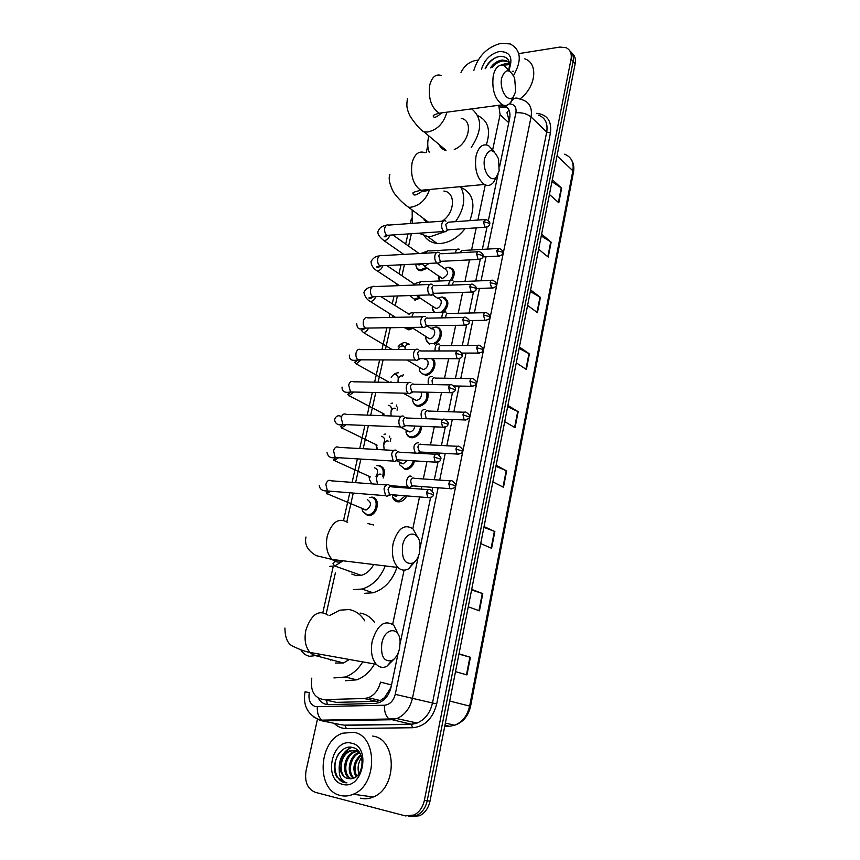 <?xml version="1.0" encoding="UTF-8"?>
<svg xmlns="http://www.w3.org/2000/svg" width="860" height="860" viewBox="0 0 860 860"><rect width="100%" height="100%" fill="white"/><g stroke="black" fill="none" stroke-linecap="round" stroke-linejoin="round"><path stroke-width="1.29" d="M447.619 267.406L449.21 267.331C454.822 269.105 455.746 273.383 451.984 280.188M440.911 297.151L442.524 297.022C449.232 299.656 449.608 304.709 443.663 312.159M431.161 328.563L435.74 327.09C443.932 326.692 442.814 341.42 434.386 344.129M432.451 358.631C438.31 362.415 432.967 375.401 425.582 375.283L425.227 375.283M427.807 392.224C429.011 399.524 426.151 404.221 419.25 406.318L418.562 406.329C415.724 406.124 413.864 404.565 412.972 401.642M421.647 426.313C421.196 432.558 418.25 436.364 412.821 437.74L411.811 437.772C409.048 437.525 407.199 435.977 406.275 433.128M414.606 460.885C413.241 465.733 410.489 468.625 406.318 469.56L404.974 469.614M407.35 487.265L407.629 488.082M406.769 495.908C405.081 499.187 402.727 501.143 399.728 501.788L398.04 501.864C395.439 501.552 393.644 500.047 392.654 497.349M420.207 298.119L414.789 300.129M411.22 312.75L412.757 312.61M412.886 328.402L408.554 329.788L404.189 327.531M427.312 268.18L420.948 270.814C418.401 270.534 416.799 269.072 416.165 266.428M377.583 465.454L378.808 465.41C384.248 466.883 385.699 471.087 383.184 478.02M370.735 497.381L371.832 497.123C380.475 497.316 378.335 514.409 369.477 515.548L367.757 515.624L362.705 511.517L361.91 508.303M449.941 267.438L450.479 268.008M433.451 359.577L433.494 360.329M439.46 328.498L439.696 329.627M445.007 297.7L445.598 299.097M424.098 219.945L424.206 218.977M440.245 146.598L440.406 145.62M508.84 122.335L509.077 120.249L506.959 112.703L508.926 109.951M330.853 701.147L336.346 702.373L376.368 701.341L380.249 700.524L384.485 697.664L390.666 688L391.418 685.399M492.748 149.447L500.09 114.638L498.768 105.275M392.676 624.306L404.092 570.126M412.821 528.707L419.519 496.94M421.163 489.114L421.701 486.556M423.303 478.945L426.958 461.637M428.592 453.854L428.882 452.5M430.473 444.932L434.289 426.839M437.546 411.36L441.524 392.515M444.534 378.239L448.651 358.674M451.425 345.548L455.692 325.306M458.219 313.276L462.626 292.379M464.938 281.435L469.474 259.903M471.56 249.991L476.225 227.868M477.87 220.052L485.276 184.9M311.793 678.132C310.148 691.021 314.244 698.18 324.059 699.621L364.296 698.513L368.36 697.718C374.53 695.116 378.561 689.924 380.486 682.12L391.515 684.925M411.36 233.705L408.586 246.089M404.426 264.644L401.942 275.759M397.406 295.98L395.213 305.784M392.988 315.717L392.612 317.383M390.3 327.735L385.398 349.579M383.087 359.91L378.088 382.195M375.777 392.525L370.692 415.24M368.37 425.582L363.189 448.716M360.867 459.089L355.588 482.643M353.256 493.06L346.816 521.773M335.368 572.911L326.219 613.717M439.395 281.005L439.008 279.693M433.892 312.384L432.612 309.6M429.462 344.161L426.141 339.894M425.969 337.432L426.055 336.647M391.913 403.168L392.525 403.146M377.293 449.5L376.529 447.877M384.785 434.106L385.71 434.085M519.558 53.492L559.849 47.085L565.901 47.633C570.245 49.643 571.964 53.514 571.051 59.222L424.378 800.348C422.808 807.346 419.358 812.238 414.036 815L405.425 815.904L315.426 792.35C307.536 789.104 304.408 781.901 306.052 770.754L317.512 718.938M460.992 72.412C464.357 65.865 469.151 61.909 475.387 60.522L478.117 60.092M569.89 50.944C572.846 53.309 573.921 56.814 573.115 61.447L427.205 800.757C425.635 807.733 422.195 812.603 416.885 815.366L408.435 816.29L416.885 815.366C422.195 812.603 425.635 807.733 427.205 800.757L573.115 61.447C573.921 56.814 572.846 53.309 569.89 50.944M499.638 106.93L503.455 107.156L500.918 104.984M499.596 166.679L509.69 118.25C510.754 111.51 508.658 107.22 503.39 105.361L508.131 108.618M318.318 698.159C320.834 702.448 324.327 704.598 328.8 704.63L374.906 703.48L379.034 702.674C385.162 700.083 389.161 694.934 391.042 687.204L398.191 652.912M400.137 643.613L418.293 556.538M420.153 547.583L430.581 497.596M432 490.791L432.709 487.373M434.311 479.719L437.987 462.11M439.395 455.359L439.858 453.112M441.449 445.491L445.276 427.119M446.673 420.422L446.91 419.315M448.49 411.714L452.478 392.622M455.445 378.389L459.573 358.598M462.304 345.494L466.571 325.048M469.065 313.04L473.473 291.948M475.752 281.005L480.278 259.301M482.342 249.389L486.996 227.083M488.362 220.547L497.994 174.344M503.455 107.156L505.669 107.521M571.943 53.18C574.888 55.545 575.963 59.039 575.168 63.661L430.011 801.154C428.452 808.11 425.023 812.969 419.712 815.721L411.284 816.645M484.051 526.589L494.865 531.523L491.597 548.314L480.708 543.574M471.688 589.412L482.783 593.636L479.439 610.837L468.259 606.805M459.014 653.793L470.398 657.287L466.969 674.917L455.499 671.638M519.397 347.021L529.416 353.858L526.374 369.499L516.29 362.812M530.631 289.949L540.413 297.366L537.435 312.642L527.588 305.386M541.606 234.189L551.153 242.154L548.239 257.086L538.639 249.271M552.324 179.708L561.644 188.189L558.807 202.788L549.422 194.446M496.112 465.292L506.658 470.893L503.465 487.287L492.855 481.858M507.894 405.447L518.171 411.682L515.054 427.689L504.712 421.626M507.658 406.662L518.171 411.682M495.919 466.292L506.658 470.893M551.948 181.643L561.644 188.189M541.252 235.962L551.153 242.154M530.319 291.54L540.413 297.366M519.117 348.418L529.416 353.858M458.95 654.116L470.398 657.287M471.581 589.96L482.783 593.636M483.9 527.373L494.865 531.523M473.849 70.423C478.235 55.997 487.33 46.945 501.133 43.29L510.216 43.946C521.02 49.837 522.117 60.383 513.527 75.572M509.238 62.629L507.206 61.436L503.046 60.92C498.725 61.554 495.102 63.78 492.167 67.607M509.507 62.963L506.336 60.566L502.175 60.049C497.316 60.834 493.436 63.436 490.533 67.865M509.658 64.575L502.96 65.285M509.625 63.962L505.658 63.522L500.133 65.382M513.399 71.219L512.291 71.38M508.765 69.542C510.851 61.028 508.088 56.609 500.488 56.298C493.479 57.502 488.373 61.63 485.169 68.682M481.514 69.251C484.384 59.781 490.34 53.879 499.37 51.514C510.163 51.557 513.377 57.674 509.002 69.853M524.804 58.856C538.683 63.102 535.92 87.355 519.967 98.943M496.693 57.168C491.415 59.802 487.695 63.618 485.534 68.628M501.745 77.766C498.811 89.784 508.561 104.479 513.742 96.191L515.699 91.353L514.656 78.12C509.658 68.51 505.358 68.391 501.745 77.766M513.205 96.868L510.808 102.103C508.41 105.329 505.583 106.231 502.358 104.802C494.661 99.04 491.64 89.236 493.285 75.4C495.424 67.177 499.112 63.962 504.336 65.736L510.055 71.487M439.213 144.62C440.449 147.651 442.62 149.575 445.738 150.382M440.61 147.114L440.793 145.942M429.215 152.231C427.366 147.447 427.248 142.018 428.85 135.923M454.263 149.425C468.743 144.125 473.935 120.475 461.207 118.4M471.678 108.876C482.406 117.82 482.267 130.698 471.248 147.522M477.741 115.627C488.158 120.507 491.017 130.247 486.319 144.824M484.674 158.283C481.74 170.291 491.157 184.255 496.693 176.461L499.133 170.807L498.542 158.917C493.457 148.2 488.835 147.984 484.674 158.283M496.456 176.751L493.608 182.288C490.888 185.513 487.824 186.244 484.406 184.481C477.106 178.665 474.322 169.151 476.042 155.94C478.525 146.727 482.696 143.276 488.544 145.587L494.167 151.725M423.174 218.203L426.291 222.342M424.496 220.515L424.614 219.278M444.642 231.749L430.957 236.489L427.506 236.435L418.82 233.21M412.284 223.363L412.155 209.958M465.066 228.631C457.928 237.65 449.737 242.606 440.471 243.477L437.031 243.423C431.505 242.778 427.259 240.252 424.292 235.844M442.169 221.181C455.015 213.087 456.079 192.102 443.878 191.06M460.519 186.663C466.12 196.994 464.454 208.657 455.531 221.665M460.981 187.416C472.957 192.984 475.902 204.056 469.807 220.633M402.577 545.412C401.469 559.064 405.006 564.934 413.176 563.01C416.304 561 418.454 557.409 419.626 552.228L420.078 545.089C419.368 530.405 405.361 530.351 402.577 545.412M415.079 561.515L408.672 568.772C404.813 570.922 401.233 570.492 397.933 567.471C392.912 561.838 391.321 553.765 393.16 543.24C397.804 528.362 404.415 523.568 413.004 528.868L417.745 537.371M351.826 574.061L356.395 575.663L361.189 575.361C366.414 573.899 370.585 570.288 373.702 564.525M349.117 571.814L348.966 571.04M367.865 523.525L373.638 524.976M385.269 565.934C380.227 578.135 372.488 585.843 362.049 589.046L353.331 589.627M396.954 567.353C392.289 580.779 384.323 589.25 373.036 592.787L364.361 593.346M381.84 643.172C380.571 656.212 383.882 662.028 391.773 660.63C395.557 658.577 398.159 654.492 399.588 648.375L400.115 641.958C399.921 626.424 384.839 627.08 381.84 643.172M394.213 658.943L386.753 666.392C382.818 668.155 379.314 667.457 376.218 664.286C371.746 658.792 370.413 651.052 372.229 641.055C377.519 624.575 384.732 619.351 393.858 625.349L398.266 634.519M335.389 663.038L343.452 662.985L349.375 659.491M330.756 660.158L330.606 659.599M329.799 615.427L339.818 610.181L348.945 609.557C355.556 610.643 360.802 614.405 364.694 620.834M362.759 661.878C358.125 669.424 352.31 674.455 345.322 677.003L333.916 677.938M360.071 613.072C365.909 614.018 370.724 617.114 374.541 622.361M374.53 663.984C369.897 671.929 363.952 677.218 356.696 679.841L345.354 680.755M421.701 264.02L419.261 264.923L416.939 264.009M426.313 267.481L420.465 269.846C417.917 269.556 416.401 268.041 415.917 265.321L415.842 264.063M445.974 221.138L445.641 220.923C443.857 220.181 442.588 221.181 441.825 223.912C441.331 227.148 441.986 229.609 443.771 231.308L445.179 231.802L447.447 229.91M484.47 219.579L448.447 222.181L445.684 224.342L447.082 229.695L448.963 229.727M419.164 297.431L414.273 299.162L409.704 295.582M439.148 252.582L438.923 252.442C437.063 251.636 435.74 252.657 434.923 255.506C434.44 258.774 435.096 261.236 436.901 262.88L438.224 263.332L440.567 261.494M477.762 251.754L441.696 253.743C440.352 253.162 439.395 253.893 438.815 255.957L440.234 261.3L442.094 261.3M411.8 327.714L408.016 328.842L404.619 327.52M407.962 313.921L411.962 312.728M432.214 284.434L432.118 284.37C430.193 283.499 428.796 284.542 427.947 287.519C427.441 290.82 428.119 293.281 429.946 294.873L431.161 295.281L433.601 293.486M470.979 284.37L434.859 285.724C433.472 285.09 432.462 285.853 431.849 288.003L433.289 293.325L435.128 293.292M380.7 296.517L409.274 314.373M398.072 346.945C400.029 344.161 402.373 342.699 405.103 342.56L408.683 343.957M425.206 316.716C423.206 315.792 421.765 316.867 420.873 319.963C420.368 323.252 421.024 325.693 422.851 327.262L424.002 327.66L426.528 325.918M427.914 318.125C426.485 317.458 425.442 318.232 424.797 320.468L426.227 325.757L428.076 325.725M426.227 325.757L465.948 325.209M401.749 344.215L404.91 347.225M391.214 377.379C393.095 374.53 395.417 372.993 398.169 372.767L398.459 372.767M418.089 349.429C416.068 348.558 414.606 349.697 413.692 352.837C413.187 356.072 413.821 358.469 415.584 360.039L416.745 360.48L419.358 358.781M420.809 350.912C419.358 350.289 418.293 351.106 417.648 353.385L419.003 358.588L420.916 358.598M395.052 374.53C397.363 374.81 398.406 376.347 398.18 379.163M383.001 415.681L382.754 413.327M391.139 403.351L391.719 403.34M410.887 382.582C408.833 381.775 407.35 382.979 406.425 386.161C405.92 389.333 406.511 391.698 408.221 393.256L409.392 393.729L412.08 392.096M413.606 384.14C412.133 383.56 411.058 384.431 410.392 386.731L411.693 391.87L413.649 391.913M388.269 405.221C391.02 405.748 391.956 407.748 391.074 411.22M377.035 448.823L375.885 444.577M384.033 434.321L384.904 434.3M403.824 416.337L403.577 416.186C401.502 415.455 399.997 416.702 399.062 419.949C398.546 423.045 399.115 425.377 400.76 426.936L401.932 427.441L404.705 425.861M406.307 417.831C404.802 417.293 403.716 418.207 403.05 420.551L404.275 425.603L406.285 425.689M381.399 436.3C384.57 437.17 385.323 439.589 383.678 443.577M369.467 479.052L368.929 476.236M376.841 465.69L377.991 465.647C382.603 466.711 384.162 470.216 382.657 476.15M396.643 450.554L396.17 450.253C394.063 449.587 392.536 450.898 391.59 454.188L393.203 461.078L394.364 461.627L397.223 460.089M398.9 451.973C397.385 451.489 396.277 452.446 395.6 454.822L396.761 459.81L398.814 459.928M374.444 467.775C378.035 469.108 378.54 471.946 375.96 476.268M367.403 499.638C371.885 502.853 371.434 506.325 366.037 510.034L363.329 509.335M369.553 497.456L370.993 497.392C379.11 497.575 377.088 513.613 368.779 514.678L367.177 514.753L362.705 511.517L362.479 508.98M389.29 485.19L388.666 484.793C386.527 484.191 384.979 485.567 384.012 488.91L385.538 495.693L386.688 496.274L391.225 494.65M391.397 486.599C389.86 486.169 388.741 487.158 388.043 489.577L389.623 494.79M436.74 263.02L444.878 268.804C449.156 272.093 448.318 275.308 442.373 278.457L439.256 276.275M439.578 281.005L438.837 276.232M444.319 268.417L448.404 267.417C454.112 269.524 454.66 273.91 450.049 280.586M497.832 248.518L462.035 250.529L459.294 252.775M459.53 249.422L459.272 249.25C457.294 248.497 455.993 249.744 455.37 252.99M432.558 294.786L438.267 298.635C443.556 298.581 441.169 308.514 435.912 308.407L432.892 306.396M434.515 312.373L432.333 308.245L432.376 306.181M437.675 298.237L441.728 297.13C448.436 300.248 448.372 305.279 441.556 312.212M491.318 280.392L455.467 281.8C454.155 281.22 453.198 281.962 452.629 284.047L452.489 285.058M452.887 280.575L452.736 280.478C450.414 279.672 449.038 281.252 448.597 285.208M427.205 326.048L431.58 328.832C437.041 328.606 434.762 338.926 429.377 338.733L426.463 336.905M430.946 328.434L434.966 327.219C444.029 326.864 440.255 343.989 431.301 343.667C428.28 343.516 426.463 341.85 425.861 338.668L425.829 336.518M484.728 312.696L448.823 313.481C447.458 312.857 446.469 313.62 445.856 315.781L445.749 317.781M446.146 312.137L446.114 312.105C443.427 311.298 442.008 313.212 441.825 317.856M424.915 359.415C430.355 359.179 428.323 369.467 422.937 369.435L419.981 367.79M431.344 358.62C437.009 362.049 432.032 374.444 425.012 374.337L424.69 374.337C421.798 374.154 420.013 372.541 419.315 369.499L419.465 367.489M442.029 345.548C440.642 344.935 439.632 345.731 438.998 347.945L439.062 350.955M439.331 344.108C436.278 343.441 434.859 345.731 435.074 350.955M421.035 392.074C422.142 396.31 420.604 399.126 416.423 400.523L413.423 399.072M426.7 392.192C427.796 399.04 425.109 403.437 418.648 405.382L418.014 405.404C415.251 405.189 413.488 403.641 412.714 400.749L412.821 398.739M435.128 378.024C433.709 377.443 432.688 378.282 432.053 380.539L432.505 384.592M432.419 376.508C428.968 376.142 427.613 378.819 428.344 384.517M414.81 426.033C414.337 429.355 412.682 431.344 409.822 432L406.823 430.752M420.486 426.27C419.981 432.053 417.218 435.579 412.198 436.826L411.252 436.848C408.64 436.622 406.898 435.149 406.049 432.429L406.113 430.376M428.129 410.919C426.7 410.392 425.657 411.273 425.012 413.563L426.237 418.551M425.421 409.338C421.497 409.446 420.26 412.531 421.712 418.562M407.317 460.444L403.136 463.884L400.147 462.82M418.315 453.284L418.971 452.683M421.035 444.265C419.583 443.792 418.53 444.706 417.874 447.028L419.476 451.984M418.659 442.803L418.325 442.599C413.735 443.61 412.768 447.114 415.423 453.112M413.37 460.81C412.026 465.206 409.457 467.829 405.662 468.657L404.404 468.711L399.319 464.529L399.33 462.433M419.358 452.156L420.938 452.059M398.427 495.231L395.439 496.209L393.418 495.306M411.66 476.655L411.134 476.322C407.371 474.204 404.576 484.373 408.21 487.018L409.285 487.534L411.714 486.523M405.447 495.801L399.04 500.896L397.471 500.971L392.536 497.058L392.483 494.898M413.853 478.063C412.37 477.633 411.306 478.601 410.65 480.955L411.746 485.803L413.671 485.954M399.879 486.695L400.481 487.545M406.156 487.179L406.447 487.996M340.323 795.446C315.889 790.437 318.275 740.761 342.688 733.204L353.815 732.312C377.615 735.676 377.69 784.997 353.267 794.242C348.913 796.124 344.591 796.521 340.323 795.446M372.681 736.063L373.444 736.214C397.04 739.578 397.395 787.975 373.262 797.005C368.951 798.854 364.672 799.241 360.437 798.177M358.577 751.361L355.61 750.457M359.362 752.414L355.277 750.393L349.676 750.769C343.731 753.414 340.42 758.499 339.754 766.045C340.151 772.742 342.839 776.913 347.805 778.569L351.321 778.698C364.371 777.687 366.102 750.178 353.008 747.62C340.345 743.341 329.229 765.636 337.055 777.225L344.301 782.536L346.956 782.869L344.731 782.052C340.001 779.085 338.346 773.753 339.754 766.045M355.438 750.436L350.858 750.974C339.152 754.467 337.797 776.644 348.042 778.612M357.685 751.296L355.524 751.823C344.86 755.037 342.301 774.677 351.17 778.719M357.137 751.027L354.363 751.608C343.355 754.908 341.162 775.408 350.536 778.794M359.652 752.844C350.547 756.123 347.279 772.14 353.89 777.999M359.286 752.35L359.007 752.446C349.267 755.413 345.881 772.688 353.213 778.268M361.05 755.596C355.008 761.777 353.546 768.657 356.674 776.214M360.706 754.779C353.729 761.283 352.148 768.625 355.954 776.795M351.493 743.191C371.767 746.598 362.608 790.415 342.688 784.352C322.693 780.181 331.981 737.697 351.493 743.191M358.889 773.753C357.265 768.012 358.179 762.573 361.651 757.434M351.213 747.265C342.85 751.629 338.84 759.165 339.184 769.883M351.848 747.361C345.72 750.124 341.807 755.392 340.087 763.142M338.765 753.736C331.229 764.712 335.637 781.74 345.419 782.761M327.294 704.555L326.585 700.191M353.449 719.605L355.072 719.949M384.603 699.137L384.485 697.664M508.765 122.711L500.09 114.638M376.368 701.341L364.296 698.513M336.346 702.373L324.059 699.621M341.775 719.809L342.581 720.003M487.62 249.088L515.903 112.767C516.623 107.521 514.699 104.576 510.152 103.931C512.356 98.782 515.162 97.019 518.548 98.642L522.773 99.921C529.663 102.469 532.426 108.145 531.061 116.96L412.51 698.062C410.091 708.21 404.866 715.047 396.825 718.562L390.87 719.755L323.79 720.852L317.931 719.1C307.16 713.864 302.87 704.759 305.053 691.795L309.267 692.59C308.149 700.062 310.288 704.759 315.663 706.683L384.431 705.232C389.86 704.598 393.461 700.975 395.245 694.342L438.106 487.781M341.538 724.808L320.511 720.529L313.62 716.853M536.586 113.348L537.36 113.402C547.53 114.864 551.884 121.41 550.421 133.02L436.708 703.888C432.849 718.519 424.862 726.463 412.757 727.732L346.344 728.549L344.785 725.13L411.209 724.206L389.171 719.014L322.038 720.132C318.598 717.53 317.017 713.101 317.308 706.834M346.344 728.549C341.667 728.538 337.614 726.797 334.185 723.314M332.067 720.712L331.573 719.971M571.051 59.222L575.168 63.661M424.378 800.348L430.011 801.154M334.529 720.669L334.067 719.938M515.903 112.767C522.02 112.37 527.072 113.767 531.061 116.96L546.713 131.999C548.013 123.313 545.251 117.691 538.403 115.122M395.245 694.342L432.494 702.986L546.713 131.999L550.421 133.02M412.757 727.732L411.209 724.206L417.1 723.045C425.034 719.616 430.161 712.929 432.494 702.986L436.708 703.888M510.152 103.931L509.217 103.877M439.696 480.106L445.233 453.403M446.813 445.76L452.263 419.508M453.844 411.886L459.208 386.065M460.777 378.464L466.045 353.084M467.625 345.473L472.796 320.533M474.376 312.922L479.461 288.423M481.041 280.801L486.029 256.731M339.56 724.41L345.193 725.303L411.607 724.367L417.1 723.045L396.825 718.562L389.171 719.014C385.807 716.305 384.226 711.714 384.431 705.232M403.265 374.39L403.007 375.573M396.546 405.038L396.277 406.275M389.741 436.074L389.462 437.353M382.85 467.496L382.55 468.84M375.874 499.316L375.562 500.713M504.175 105.619L503.627 105.587M415.079 723.69L414.681 722.518M557.033 155.821L572.867 170.785L573.48 172.161L470.56 706.361L469.635 706.082L572.867 170.785C574.071 162.303 571.276 156.778 564.493 154.198M450.167 726.173L454.725 725.206C462.476 722.013 467.442 715.638 469.635 706.082L449.715 701.05M444.749 726.27L449.264 726.216L444.953 725.238M514.613 427.431L517.72 411.445M525.944 369.209L528.975 353.6M537.016 312.331L539.983 297.087M547.831 256.753L550.722 241.853M558.398 202.423L561.236 187.867M503.014 487.05L506.196 470.667M491.125 548.11L494.392 531.329M478.956 610.664L482.299 593.464M466.475 674.778L469.904 657.137M441.202 75.454C435.794 73.788 431.989 76.938 429.785 84.903C428.108 98.276 431.247 107.715 439.202 113.208L446.286 112.262M446.039 150.35L424.077 131.924L427.753 132.01C437.052 129.881 443.287 123.7 446.469 113.466L446.716 112.208M424.98 152.714C418.927 150.522 414.627 153.886 412.08 162.798C410.317 175.558 413.208 184.717 420.744 190.286C423.593 191.694 426.259 191.447 428.764 189.555M428.484 222.181L408.521 207.238L410.79 207.249C419.841 205.583 426.098 199.66 429.559 189.49M347.601 522.396C338.775 517.247 331.992 521.816 327.241 536.113C325.37 546.218 327.015 554.012 332.164 559.473C335.55 562.397 339.227 562.838 343.172 560.817L334.701 565.987L332.96 563.687L336.798 560.032M329.853 566.332L334.701 565.987L361.189 575.361M328.047 615.158C318.684 609.288 311.298 614.255 305.891 630.047C304.042 639.646 305.418 647.107 310.019 652.45C313.287 655.621 316.996 656.277 321.145 654.438M300.839 649.837C302.978 653.407 305.891 655.567 309.579 656.298L316.781 655.471M483.385 221.654L488.942 223.127L489.544 224.213C490.49 222.804 489.34 221.224 486.094 219.461L483.385 221.654L484.965 227.276L486.502 227.223M443.362 221.095L388.709 225.083C386.882 224.374 385.57 225.352 384.785 227.997L384.721 228.308C384.356 231.587 385.14 233.931 387.097 235.339L389.462 235.178M389.752 235.167C388.903 238.284 387.118 240.112 384.388 240.617L383.969 240.628C379.335 236.994 377.346 233.909 378.013 231.351C379.507 227.717 382.227 225.739 386.172 225.406M476.623 253.926L482.223 255.388L482.847 256.42C483.782 255.065 482.654 253.474 479.45 251.668C478.138 251.066 477.192 251.819 476.623 253.926L478.138 259.462L479.74 259.44M436.547 252.571L381.851 255.624C379.937 254.85 378.572 255.85 377.755 258.613L377.69 258.925C377.314 262.139 378.067 264.45 379.969 265.858L382.421 265.74M382.775 265.719C381.84 268.739 380.055 270.459 377.454 270.878L377.185 270.878C373.39 268.685 371.327 265.632 371.004 261.698C372.993 258.032 375.712 256.119 379.163 255.957M469.764 286.627L475.419 288.079L476.053 289.067C476.999 287.777 475.881 286.187 472.721 284.305C471.355 283.649 470.377 284.423 469.764 286.627L471.226 292.099L472.892 292.099M429.656 284.466L374.895 286.563C372.917 285.713 371.498 286.735 370.628 289.616L370.552 289.938C370.176 293.077 370.907 295.356 372.756 296.775L375.293 296.689M375.691 296.678C374.67 299.57 372.907 301.183 370.423 301.516L370.337 301.516C366.951 299.721 364.812 296.7 363.898 292.443C365.339 289.143 368.058 287.294 372.047 286.917M469.162 322.145C470.108 320.93 469.022 319.35 465.905 317.394C464.486 316.684 463.465 317.48 462.82 319.78L464.217 325.177C467.862 324.704 469.517 323.704 469.162 322.145L468.517 321.221L462.82 319.78M422.668 316.781L367.854 317.888C365.812 316.985 364.328 318.028 363.404 321.027L363.339 321.35C362.952 324.424 363.651 326.671 365.435 328.09L368.069 328.058M368.499 328.047C367.424 330.745 365.715 332.25 363.393 332.54L363.307 332.54M455.779 353.385L461.519 354.825L462.185 355.696C463.11 354.513 462.046 352.923 458.993 350.934C457.531 350.181 456.456 350.998 455.779 353.385L457.112 358.706L458.896 358.77M415.595 349.525L360.727 349.633C358.609 348.644 357.061 349.719 356.094 352.847L356.019 353.18C355.631 356.18 356.298 358.394 358.029 359.813L360.738 359.824M361.2 359.824L356.104 363.973M448.64 387.462L455.101 389.698C456.047 388.613 455.004 387.021 451.984 384.936C450.468 384.13 449.35 384.968 448.64 387.462L449.909 392.697L451.747 392.805M408.435 382.7L353.503 381.786C351.31 380.722 349.708 381.829 348.676 385.087L350.525 391.956L353.31 392.01M353.772 392.02L348.794 395.804M441.395 422.013L447.931 424.184C448.877 423.174 447.856 421.594 444.878 419.411C443.308 418.551 442.158 419.411 441.395 422.013L442.61 427.173L444.491 427.312M401.19 416.337L346.182 414.359C343.925 413.23 342.258 414.359 341.173 417.756L342.925 424.517L345.774 424.636M346.236 424.657L341.398 428.054M434.053 457.047L440.653 459.143C441.578 458.165 440.589 456.574 437.665 454.37C436.052 453.446 434.859 454.349 434.053 457.047L435.203 462.142L437.127 462.315M393.848 450.414L338.765 447.372C336.443 446.157 334.701 447.318 333.562 450.855L335.217 457.509L338.12 457.692M338.56 457.724L333.906 460.723M426.614 492.587L433.268 494.608C434.203 493.704 433.236 492.113 430.355 489.813C428.699 488.846 427.452 489.77 426.614 492.587L427.689 497.596L429.656 497.8M386.409 484.965L331.24 480.815C328.853 479.525 327.058 480.719 325.854 484.395L327.413 490.952L330.369 491.2M330.756 491.232L326.316 493.833M496.704 250.647L502.186 252.087L502.756 253.076C503.702 251.765 502.573 250.217 499.38 248.432L496.704 250.647L498.198 256.097L499.681 256.076M457.068 249.378L429.645 250.937C428.087 250.249 426.872 250.991 426.012 253.162M429.161 263.397L424.818 266.181L421.701 263.773M490.135 282.617L495.65 284.047L496.241 284.993C497.177 283.714 496.069 282.166 492.93 280.338C491.64 279.737 490.705 280.5 490.135 282.617L491.576 287.992L493.113 287.992M450.457 280.564L423.023 281.661C421.12 280.865 419.777 281.94 418.992 284.875M421.335 295.195L418.132 296.614L416.337 295.367M483.481 315.007L489.039 316.426L489.641 317.318C490.576 316.114 489.49 314.567 486.394 312.664C485.051 312.019 484.083 312.803 483.481 315.007L484.857 320.318L486.448 320.339M443.76 312.159L416.326 312.782C414.305 311.922 412.897 313.072 412.09 316.233L411.994 316.996M411.65 327.423L429.377 338.733M476.741 347.838L482.331 349.246L482.954 350.095C483.89 348.945 482.825 347.397 479.762 345.43C478.375 344.731 477.375 345.537 476.741 347.838L478.052 353.084L479.697 353.127M409.467 344.258C407.404 343.409 405.963 344.602 405.135 347.848L405.006 349.547M469.904 381.12L476.171 383.302C477.106 382.216 476.064 380.658 473.054 378.637C471.613 377.884 470.57 378.712 469.904 381.12L471.151 386.28L472.849 386.366M402.48 376.11C400.384 375.325 398.922 376.572 398.094 379.862L398.019 382.528M462.97 414.842L469.302 416.971C470.237 415.96 469.216 414.402 466.238 412.284C464.765 411.499 463.669 412.348 462.97 414.842L464.163 419.938L465.905 420.056M395.396 408.392C393.278 407.661 391.794 408.973 390.945 412.305L391.074 415.971M455.94 449.038L462.336 451.091C463.26 450.113 462.261 448.554 459.337 446.404C457.821 445.566 456.681 446.437 455.94 449.038L457.079 454.058L458.864 454.209M388.225 441.094C386.075 440.427 384.57 441.793 383.71 445.179L384.194 449.887M448.812 483.707L455.273 485.696C456.198 484.793 455.219 483.223 452.338 480.987C450.769 480.095 449.597 480.998 448.812 483.707L449.898 488.663L451.715 488.835M380.958 474.225C378.776 473.634 377.25 475.053 376.379 478.483L377.562 484.298M380.249 700.524L368.36 697.718M414.036 815L419.712 815.721M427.775 145.705L426.237 152.564M411.467 218.3L410.295 223.503M407.952 233.941L405.683 244.036M401.007 264.805L398.997 273.77M396.739 283.811L396.31 285.735M393.988 296.087L392.235 303.881M389.988 313.835L389.182 317.458M386.86 327.778L381.958 349.59M379.636 359.899L374.637 382.141M372.326 392.45L367.231 415.111M364.909 425.431L359.727 448.533M357.394 458.875L352.116 482.385M349.773 492.78L343.602 520.257M333.003 567.439L322.876 612.471M342.312 720.551L340.571 719.82M397.728 407.092L397.051 410.188M390.924 438.181L390.236 441.352M384.033 469.657L383.323 472.903M377.056 501.541L376.325 504.863M470.56 706.361C468.356 716.004 463.078 722.292 454.725 725.206L445.373 723.077M571.545 159.971C573.674 163.507 574.319 167.571 573.48 172.161M506.336 60.566L507.206 61.436M513.742 96.191L510.808 102.103M441.61 112.886C436.687 117.325 433.892 118.39 433.225 116.089C432.827 115.38 434.816 114.423 439.202 113.208L502.358 104.802M407.479 98.362C406.608 104.759 406.06 107.898 410.274 116.53C416.584 125.571 421.185 130.698 424.077 131.924M496.693 176.461L493.608 182.288M423.883 190.006C416.842 195.22 413.23 196.349 413.058 193.382C412.069 192.758 414.638 191.726 420.744 190.286L484.406 184.481M427.506 236.435L437.031 243.423M389.924 174.268C388.29 178.224 389.462 184.18 393.461 192.124C397.653 198.079 402.673 203.121 408.521 207.238M413.176 563.01L408.672 568.772M305.988 537.005C304.279 544.455 307.676 550.669 316.2 555.635L332.164 559.473L397.933 567.471M362.049 589.046L373.036 592.787M391.773 660.63L386.753 666.392M284.929 628.026C285.036 638.26 287.928 644.441 293.604 646.58C300.312 649.794 305.784 651.751 310.019 652.45L376.218 664.286M345.322 677.003L356.696 679.841M343.452 662.985L316.007 655.761M418.841 264.912L417.508 263.988M403.748 254.399L383.969 240.628M416.003 264.063L415.917 265.321M420.465 269.846L421.851 270.814M387.666 235.307C385.979 236.876 384.807 237.231 384.162 236.382L387.097 235.339L444.061 231.512M448.103 230.05L445.179 231.802M489.544 224.213C489.974 225.535 488.448 226.556 484.965 227.276L447.308 229.835M419.11 253.549L392.869 234.952M399.47 285.617L377.185 270.878M414.273 299.162L415.681 300.097M380.604 265.826C378.905 267.438 377.594 267.804 376.659 266.933L379.969 265.858L437.084 262.999M441.18 261.623L438.224 263.332M482.847 256.42C483.234 257.828 481.664 258.839 478.138 259.462L440.374 261.386M414.305 284.079L386.753 265.525M395.557 317.329L370.337 301.516M408.016 328.842L409.446 329.724M373.444 296.754C370.843 298.538 369.327 298.925 368.875 297.925L372.756 296.775L430.011 294.915M434.171 293.615L431.161 295.281M476.053 289.067C476.44 290.519 474.838 291.529 471.226 292.099L433.343 293.357M356.696 323.575C357.362 332.454 363.329 327.488 365.435 328.09L422.851 327.262M427.054 326.048L424.002 327.66M366.177 328.079L361.297 330.315L363.393 332.54L392.138 349.568M464.099 317.426L427.936 318.135M349.407 355.115C349.042 359.716 351.912 361.286 358.029 359.813L415.584 360.039M419.841 358.899L416.745 360.48M462.185 355.696C462.529 357.298 460.842 358.308 457.112 358.706L419.003 358.588M358.813 359.813L354.621 362.189L356.352 363.963L389.387 382.388M457.122 350.934L420.916 350.977M383.108 413.746L383.141 415.681M342.033 387.065C341.925 391.515 344.763 393.149 350.525 391.956L408.221 393.256M412.531 392.214L409.392 393.729M455.101 389.698C455.445 391.364 453.714 392.364 449.909 392.697L411.693 391.87M351.342 391.966L347.752 394.278L349.235 395.793L383.893 413.918M450.07 384.904L413.8 384.269M400.76 426.936L342.925 424.517C338.109 425.678 335.314 423.98 334.551 419.443C336.099 415.778 338.421 414.864 341.495 416.681M376.304 445.093L376.39 447.544M405.114 425.969L401.932 427.441M447.931 424.184C448.243 425.937 446.469 426.936 442.61 427.173L404.275 425.603M343.763 424.55L340.721 426.71L342.011 428.033L377.078 445.158M442.911 419.336L406.587 418.003M369.435 476.838L369.542 478.74M326.961 452.242C327.918 456.757 330.659 458.509 335.217 457.509L393.203 461.078M397.599 460.197L394.364 461.627M440.653 459.143C440.954 460.971 439.137 461.971 435.203 462.142L396.761 459.81M336.077 457.563L333.551 459.509L334.69 460.691L370.563 476.967M435.665 454.252L399.266 452.209M319.286 485.481C319.694 489.265 322.403 491.092 327.413 490.952L385.538 495.693M389.978 494.898L386.688 496.274M433.268 494.608C433.558 496.5 431.698 497.499 427.689 497.596L389.15 494.489M328.273 491.028L326.262 492.715L327.284 493.78L366.037 510.034M368.779 514.678L370.348 515.333M428.312 489.662L391.848 486.878M427.237 251.195L421.12 253.431M442.008 278.457L424.453 266.181M438.965 276.329L438.75 278.231M502.756 253.076C503.186 254.388 501.67 255.399 498.198 256.097L482.707 256.903M420.497 281.929C417.175 282.617 414.713 283.671 413.101 285.101M435.73 308.407L417.938 296.614M432.537 306.289L432.333 308.245M496.241 284.993C496.671 286.369 495.113 287.369 491.576 287.992L476.117 288.541M426.033 336.647L425.861 338.668M489.641 317.318C490.049 318.77 488.448 319.769 484.857 320.318L469.162 320.597M398.148 349.558C400.007 345.634 402.362 344.946 405.21 347.494M482.954 350.095C483.341 351.611 481.707 352.6 478.052 353.084L461.798 353.084M422.937 369.435L406.963 360.007M425.012 374.337L426.463 375.186M478.042 345.43L442.083 345.58M476.171 383.302C476.537 384.893 474.86 385.882 471.151 386.28L453.876 385.968M390.977 382.41L391.031 381.711M416.423 400.523L403.114 393.138M418.648 405.382L420.121 406.2M471.28 378.604L435.267 378.11M469.302 416.971C470.291 417.981 468.582 418.971 464.163 419.938L444.598 419.228M384.033 415.713L383.915 413.843M409.822 432L399.986 426.904M412.198 436.826L413.692 437.589M464.432 412.23L428.344 411.058M419.82 452.306L417.691 453.241M462.336 451.091C462.669 452.822 460.917 453.811 457.079 454.058L419.035 451.952M377.422 449.511L376.712 446.404M403.136 463.884L396.664 460.756M405.662 468.657L407.188 469.388M457.488 446.308L421.335 444.459M412.52 486.179L409.285 487.534M455.273 485.696C455.596 487.491 453.8 488.48 449.898 488.663L411.746 485.803M371.8 483.868L369.402 479.385M396.352 496.166L393.353 494.822M389.945 485.631L408.21 487.018M399.04 500.896L400.588 501.584M450.457 480.858L414.23 478.31M349.676 750.769L350.858 750.974M354.363 751.608L355.524 751.823M353.267 794.242L373.262 797.005"/></g></svg>

